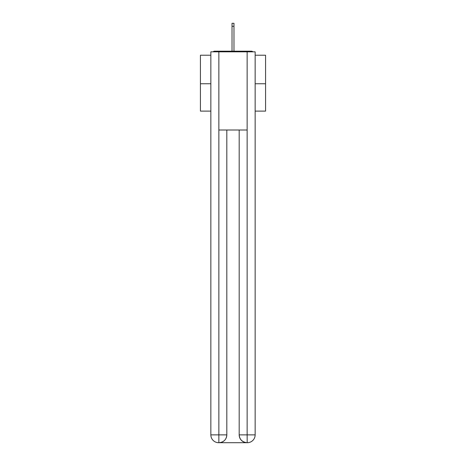 <?xml version="1.0" encoding="UTF-8"?>
<svg xmlns="http://www.w3.org/2000/svg" width="466" height="466" viewBox="0 0 466 466"><rect width="100%" height="100%" fill="white"/><g stroke="black" fill="none" stroke-linecap="round" stroke-linejoin="round"><path stroke-width="0.7" d="M255.147 55.221L265.573 55.221L265.573 111.112L255.147 111.112M210.853 83.752L200.427 83.752L200.427 111.112L210.853 111.112M200.427 83.752L200.427 55.221L210.853 55.221M265.573 83.752L255.147 83.752M252.892 51.831A1.957 1.957 0 0 0 251.436 51.184L214.564 51.184A1.957 1.957 0 0 0 213.108 51.831M251.436 51.184L243.165 51.184M222.835 51.184L214.564 51.184M218.671 442.7A7.817 7.817 0 0 1 210.853 434.883L226.814 434.883L226.814 130.008L226.814 434.883A7.817 7.817 0 0 1 218.997 442.7L218.671 442.7A7.817 7.817 0 0 1 210.853 434.883L210.853 51.831L218.863 51.831L218.863 130.008L247.137 130.008L247.137 51.831L218.863 51.831M247.137 51.831L255.147 51.831L255.147 434.883A7.817 7.817 0 0 1 247.33 442.7L247.003 442.7A7.817 7.817 0 0 1 239.186 434.883L239.186 130.008L239.186 434.883C239.588 439.49 242.192 442.094 247.003 442.7L218.997 442.7C223.826 442.193 226.435 439.589 226.814 434.883M239.186 434.883L247.137 434.883L247.196 442.7M218.863 130.008L218.863 442.7M233.979 26.294L232.021 26.294L232.021 23.3L233.979 23.3L233.979 51.184M232.021 26.294L232.021 51.184M247.137 130.008L247.137 434.883L255.147 434.883"/></g></svg>
